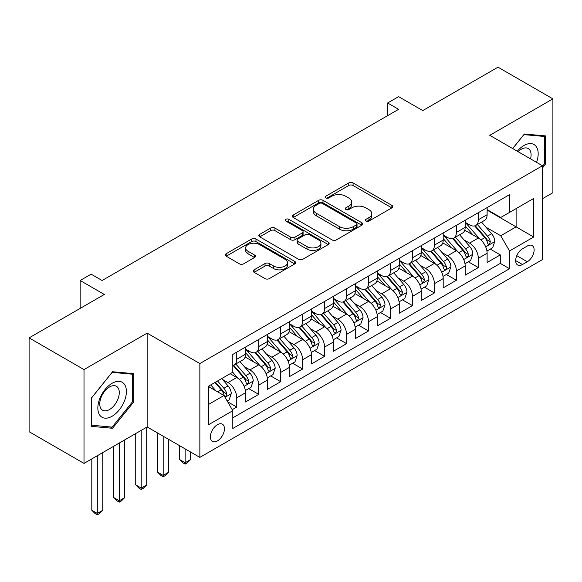<?xml version="1.0" encoding="UTF-8"?>
<svg xmlns="http://www.w3.org/2000/svg" width="582" height="582" viewBox="0 0 582 582"><rect width="100%" height="100%" fill="white"/><g stroke="black" fill="none" stroke-linecap="round" stroke-linejoin="round"><path stroke-width="0.87" d="M365.954 221.073A2.132 1.229 0 0 0 368.973 221.073L391.875 207.847A3.048 1.761 0 0 0 392.77 206.603A3.048 1.761 0 0 0 391.875 205.359L353.07 182.959A3.048 1.761 0 0 0 348.764 182.959L325.855 196.185A2.132 1.229 0 0 0 325.229 197.051A2.132 1.229 0 0 0 325.855 197.924A2.132 1.229 0 0 0 328.874 197.924L331.842 196.214A9.756 5.631 0 0 1 345.635 196.214L348.865 198.084A9.756 5.631 0 0 1 351.724 202.063A9.756 5.631 0 0 1 348.865 206.043L345.904 207.759A2.132 1.229 0 0 0 345.279 208.625A2.132 1.229 0 0 0 345.904 209.498A2.132 1.229 0 0 0 348.924 209.498L351.884 207.789A9.756 5.631 0 0 1 365.685 207.789L368.915 209.658A9.756 5.631 0 0 1 371.774 213.638A9.756 5.631 0 0 1 368.915 217.617L365.954 219.334A2.132 1.229 0 0 0 365.329 220.2A2.132 1.229 0 0 0 365.954 221.073L365.954 219.334M217.428 440.909A9.938 5.74 120 0 0 223.917 432.15A9.938 5.74 120 0 0 222.397 424.183A9.938 5.74 120 0 0 217.428 424.678A9.938 5.74 120 0 0 210.931 433.437A9.938 5.74 120 0 0 212.459 441.396A9.938 5.74 120 0 0 217.428 440.909M254.123 269.83A3.048 1.761 0 0 0 253.228 271.074A3.048 1.761 0 0 0 254.123 272.318L265.014 278.603A3.048 1.761 0 0 0 269.32 278.603L294.761 263.922A3.048 1.761 0 0 0 295.656 262.678A3.048 1.761 0 0 0 294.761 261.427L255.956 239.027A3.048 1.761 0 0 0 251.642 239.027L226.209 253.716A3.048 1.761 0 0 0 225.314 254.96A3.048 1.761 0 0 0 226.209 256.204L239.355 263.799A3.048 1.761 0 0 0 243.669 263.799L254.552 257.513A3.048 1.761 0 0 0 255.447 256.262A3.048 1.761 0 0 0 254.552 255.018L248.034 251.257A8.155 4.707 0 0 1 245.648 247.925A8.155 4.707 0 0 1 250.682 243.574A8.155 4.707 0 0 1 259.565 244.6L285.115 259.346A8.155 4.707 0 0 1 287.501 262.678A8.155 4.707 0 0 1 282.466 267.022A8.155 4.707 0 0 1 273.576 266.003L269.32 263.544A3.048 1.761 0 0 0 265.014 263.544L254.123 269.83L254.123 272.318M542.468 198.724L552.9 192.7L552.9 98.867L497.996 67.17L422.772 110.595L398.612 96.648L387.634 102.985L398.612 109.329L102.126 280.502L91.141 274.166L80.163 280.502L80.163 308.402M84.004 369.585L84.004 463.41L147.144 426.955L147.144 333.13L84.004 369.585L29.1 337.88L104.324 294.456L80.163 280.502M147.144 333.13L199.859 363.561L542.468 165.754L542.468 259.587L199.859 457.387L199.859 363.561M552.9 98.867L489.76 135.322L542.468 165.754M332.053 239.9A3.048 1.761 0 0 0 336.367 239.9L361.8 225.212A3.048 1.761 0 0 0 362.695 223.968A3.048 1.761 0 0 0 361.8 222.724L323.003 200.317A3.048 1.761 0 0 0 318.689 200.317L293.248 215.005A3.048 1.761 0 0 0 292.36 216.249A3.048 1.761 0 0 0 293.248 217.493L332.053 239.9M286.664 221.538A2.132 1.229 0 0 1 288.832 221.837L288.832 219.298L328.284 242.076A3.048 1.761 0 0 1 329.172 243.32A3.048 1.761 0 0 1 328.284 244.564L302.844 259.252A3.048 1.761 0 0 1 298.53 259.252L259.732 236.852L259.732 234.357A3.048 1.761 0 0 0 258.837 235.608A3.048 1.761 0 0 0 259.732 236.852M259.732 234.357L270.615 228.079A3.048 1.761 0 0 1 274.93 228.079L290.665 237.158A3.048 1.761 0 0 0 294.972 237.158L302.196 232.989A3.048 1.761 0 0 0 303.091 231.745A3.048 1.761 0 0 0 302.196 230.501L285.813 221.044A2.132 1.229 0 0 1 285.187 220.171A2.132 1.229 0 0 1 286.504 219.036A2.132 1.229 0 0 1 288.832 219.298M84.004 463.41L29.1 431.713L29.1 337.88M232.196 409.684L236.75 407.051L227.642 401.791M222.455 379.399L227.969 382.578A12.426 7.173 60 0 1 236.75 397.797L245.539 392.726L245.539 401.98L258.714 394.37L248.725 388.601M244.418 366.718L249.933 369.897A12.426 7.173 60 0 1 258.714 385.117L267.502 380.046L267.502 389.3L280.677 381.69L270.688 375.921M266.381 354.038L271.896 357.217A12.426 7.173 60 0 1 280.677 372.436L289.465 367.366L289.465 376.619L302.64 369.01L292.644 363.241M288.337 341.358L293.852 344.537A12.426 7.173 60 0 1 302.64 359.756L311.428 354.685L311.428 363.939L324.603 356.33L314.607 350.56M310.301 328.677L315.815 331.856A12.426 7.173 60 0 1 324.603 347.076L333.384 342.005L333.384 351.259L346.566 343.649L336.571 337.88M332.264 315.997L337.778 319.183A12.426 7.173 60 0 1 346.566 334.395L355.347 329.325L355.347 338.579L368.53 330.969L358.534 325.2M354.227 303.317L359.741 306.503A12.426 7.173 60 0 1 368.53 321.715L377.311 316.644L377.311 325.898L390.486 318.296L380.497 312.527M376.19 290.636L381.705 293.823A12.426 7.173 60 0 1 390.486 309.035L399.274 303.964L399.274 313.218L412.449 305.615L402.46 299.846M398.153 277.956L403.668 281.142A12.426 7.173 60 0 1 412.449 296.354L421.237 291.284L421.237 300.538L434.412 292.935L424.423 287.166M420.117 265.276L425.631 268.462A12.426 7.173 60 0 1 434.412 283.674L443.2 278.603L443.2 287.864L456.375 280.255L446.379 274.486M442.08 252.595L447.594 255.782A12.426 7.173 60 0 1 456.375 270.994L465.163 265.923L465.163 275.184L478.339 267.575L478.339 258.313A12.426 7.173 -120 0 0 469.55 243.101L464.036 239.915M468.343 261.805L478.339 267.575M245.539 392.726A12.426 7.173 -120 0 0 236.75 377.507L230.166 373.702M267.502 380.046A12.426 7.173 -120 0 0 258.714 364.827L245.131 356.984M289.465 367.366A12.426 7.173 -120 0 0 280.677 352.146L267.094 344.304M311.428 354.685A12.426 7.173 -120 0 0 302.64 339.466L289.058 331.624M333.384 342.005A12.426 7.173 -120 0 0 324.603 326.786L311.021 318.943M355.347 329.325A12.426 7.173 -120 0 0 346.566 314.105L332.984 306.263M377.311 316.644A12.426 7.173 -120 0 0 368.53 301.425L354.947 293.59M399.274 303.964A12.426 7.173 -120 0 0 390.486 288.745L376.91 280.91M421.237 291.284A12.426 7.173 -120 0 0 412.449 276.072L398.866 268.229M443.2 278.603A12.426 7.173 -120 0 0 434.412 263.391L420.83 255.549M465.163 265.923A12.426 7.173 -120 0 0 456.375 250.711L442.793 242.869M527.314 246.019L522.483 248.805A9.625 5.558 120 0 0 516.19 257.295A9.625 5.558 120 0 0 517.667 265.006A9.625 5.558 120 0 0 522.483 264.534L527.314 261.74A9.625 5.558 120 0 0 533.607 253.257A9.625 5.558 120 0 0 532.13 245.539A9.625 5.558 120 0 0 527.314 246.019M208.64 404.388L224.012 395.513L232.8 410.725L232.8 428.483L509.526 268.717L509.526 250.966L500.738 235.746L485.999 227.235M232.8 410.725L208.64 424.678L208.64 386.128L232.8 372.182L232.8 354.431L509.526 194.664L509.526 212.415L533.679 198.469L533.679 237.012L509.526 250.966M245.539 349.105L249.933 351.637A12.426 7.173 60 0 0 256.145 352.255L264.926 347.185A12.426 7.173 -120 0 0 267.502 341.496L267.502 334.395M267.502 336.425L271.896 338.957A12.426 7.173 60 0 0 278.101 339.575L286.89 334.505A12.426 7.173 -120 0 0 289.465 328.815L289.465 321.715M289.465 323.745L293.852 326.284A12.426 7.173 60 0 0 300.065 326.895L308.853 321.824A12.426 7.173 -120 0 0 311.428 316.135L311.428 309.035M311.428 311.064L315.815 313.603A12.426 7.173 60 0 0 322.028 314.215L330.816 309.144A12.426 7.173 -120 0 0 333.384 303.455L333.384 296.354M333.384 298.384L337.778 300.923A12.426 7.173 60 0 0 343.991 301.534L352.779 296.464A12.426 7.173 -120 0 0 355.347 290.774L355.347 283.674M355.347 285.704L359.741 288.243A12.426 7.173 60 0 0 365.954 288.854L374.735 283.783A12.426 7.173 -120 0 0 377.311 278.094L377.311 270.994M377.311 273.023L381.705 275.562A12.426 7.173 60 0 0 387.918 276.174L396.698 271.103A12.426 7.173 -120 0 0 399.274 265.414L399.274 258.313M399.274 260.343L403.668 262.882A12.426 7.173 60 0 0 409.881 263.493L418.662 258.423A12.426 7.173 -120 0 0 421.237 252.741L421.237 245.633M421.237 247.663L425.631 250.202A12.426 7.173 60 0 0 431.844 250.82L440.625 245.742A12.426 7.173 -120 0 0 443.2 240.06L443.2 232.96M443.2 234.983L447.594 237.521A12.426 7.173 60 0 0 453.8 238.14L462.588 233.062A12.426 7.173 -120 0 0 465.163 227.38L465.163 220.28M232.8 417.832L500.302 263.391L500.302 254.894L487.119 262.504L487.119 253.243A12.426 7.173 -120 0 0 478.339 238.031L464.756 230.188M465.163 222.309L469.55 224.841A12.426 7.173 -120 0 0 475.763 225.46A12.426 7.173 -120 0 0 478.339 219.77L478.339 212.67M475.763 225.46L484.551 220.389A12.426 7.173 -120 0 0 487.119 214.7L487.119 207.599M236.75 352.146L236.75 359.247A12.426 7.173 60 0 1 234.182 364.936A12.426 7.173 60 0 1 232.8 365.438M234.182 364.936L242.963 359.865A12.426 7.173 -120 0 0 245.539 354.176L245.539 347.076M258.714 339.466L258.714 346.566A12.426 7.173 60 0 1 256.145 352.255M280.677 326.786L280.677 333.886A12.426 7.173 60 0 1 278.101 339.575M302.64 314.105L302.64 321.206A12.426 7.173 60 0 1 300.065 326.895M324.603 301.425L324.603 308.525A12.426 7.173 60 0 1 322.028 314.215M346.566 288.745L346.566 295.845A12.426 7.173 60 0 1 343.991 301.534M368.53 276.064L368.53 283.172A12.426 7.173 60 0 1 365.954 288.854M390.486 263.391L390.486 270.492A12.426 7.173 60 0 1 387.918 276.174M412.449 250.711L412.449 257.811A12.426 7.173 60 0 1 409.881 263.493M434.412 238.031L434.412 245.131A12.426 7.173 60 0 1 431.844 250.82M456.375 225.35L456.375 232.451A12.426 7.173 60 0 1 453.8 238.14M456.375 270.994L456.375 280.255M434.412 283.674L434.412 292.935M412.449 296.354L412.449 305.615M390.486 309.035L390.486 318.296M368.53 321.715L368.53 330.969M346.566 334.395L346.566 343.649M324.603 347.076L324.603 356.33M302.64 359.756L302.64 369.01M280.677 372.436L280.677 381.69M258.714 385.117L258.714 394.37M236.75 397.797L236.75 407.051M224.012 395.513L208.64 386.637M500.738 235.746L516.11 226.871L516.11 208.611L533.679 198.469M487.119 210.131L533.679 237.012M487.119 209.629L500.738 217.486L509.526 212.415M147.144 426.955L199.859 457.387M387.634 102.985L387.634 115.665M490.306 249.125L500.302 254.894M500.302 263.391L509.526 268.717M542.468 167.987L545.545 164.16L545.545 135.904L524.346 134.006L512.662 148.548M91.359 426.38L112.559 428.272L133.751 401.907L133.751 373.651L112.559 371.752L91.359 398.117L91.359 426.38M544.446 163.527L545.545 164.16M132.652 401.274L133.751 401.907M110.318 426.977L112.559 428.272M366.805 221.378L368.915 220.156A9.756 5.631 0 0 0 371.774 216.177L371.774 213.638M351.724 202.063L351.724 204.602A9.756 5.631 0 0 1 348.865 208.582L346.756 209.804M391.839 207.876L353.07 185.491A3.048 1.761 0 0 0 348.764 185.491L326.706 198.229M361.764 225.234L323.003 202.856A3.048 1.761 0 0 0 318.689 202.856L293.292 217.523M356.417 224.841A2.132 1.229 0 0 0 357.042 223.968A2.132 1.229 0 0 0 356.417 223.095L322.355 203.431A2.132 1.229 0 0 0 319.336 203.431L316.208 205.235A9.756 5.631 0 0 0 313.349 209.222A9.756 5.631 0 0 0 316.208 213.201L339.488 226.645A9.756 5.631 0 0 0 353.289 226.645L356.417 224.841L356.417 227.373A2.132 1.229 0 0 0 357.042 226.507L357.042 223.968M313.349 209.222L313.349 211.753A9.756 5.631 0 0 0 316.208 215.74L316.208 213.201M356.417 227.373L353.289 229.177A9.756 5.631 0 0 1 339.488 229.177L316.208 215.74M259.768 236.874L270.615 230.61L270.615 228.079M303.091 231.745L303.091 234.284A3.048 1.761 0 0 1 302.196 235.528L294.972 239.697A3.048 1.761 0 0 1 290.665 239.697L274.93 230.61A3.048 1.761 0 0 0 270.615 230.61M288.832 221.837L328.241 244.593M306.99 246.586A8.155 4.707 0 0 0 315.88 247.612A8.155 4.707 0 0 0 320.915 243.261A8.155 4.707 0 0 0 318.529 239.93L309.529 234.735A3.048 1.761 0 0 0 305.215 234.735L297.991 238.904A3.048 1.761 0 0 0 297.104 240.148A3.048 1.761 0 0 0 297.991 241.392L306.99 246.586L306.99 249.125A8.155 4.707 0 0 0 315.88 250.144A8.155 4.707 0 0 0 320.915 245.793L320.915 243.261M297.104 240.148L297.104 242.687A3.048 1.761 0 0 0 297.991 243.931L297.991 241.392M306.99 249.125L297.991 243.931M287.501 262.678L287.501 265.21A8.155 4.707 0 0 1 282.466 269.561A8.155 4.707 0 0 1 273.576 268.542L269.32 266.083A3.048 1.761 0 0 0 265.014 266.083L254.167 272.347M245.648 247.925L245.648 250.464A8.155 4.707 0 0 0 248.034 253.788L248.034 251.257M254.516 257.535L248.034 253.788M294.718 263.944L255.956 241.566A3.048 1.761 0 0 0 251.642 241.566L226.245 256.226M486.938 251.068L492.612 247.794L494.809 241.45A8.228 4.751 -120 0 0 491.601 233.724L481.569 222.106M479.561 238.831L467.659 225.052A23.76 13.721 -120 0 0 465.163 222.44M473.035 234.968L466.378 227.256A19.723 11.385 -120 0 0 465.163 225.932M474.643 225.903L484.799 237.652A8.228 4.751 60 0 1 487.731 243.327L488.327 244.302L489.44 244.142L490.364 241.806A8.228 4.751 -120 0 0 487.432 236.132L477.393 224.514M475.239 225.714L486.152 238.336A4.19 2.423 60 0 1 487.207 239.98L490.364 241.806M536.56 162.342A20.188 11.655 120 0 0 523.909 145.529A20.188 11.655 120 0 0 517.296 151.218M530.544 158.871A13.823 7.981 120 0 0 528.223 148.541A13.823 7.981 120 0 0 521.312 149.225A13.823 7.981 120 0 0 518.111 151.691M512.706 148.57L523.909 134.631L544.446 136.472L544.446 163.848L542.468 166.306M543.086 135.686L544.446 136.472M124.483 400.867A20.188 11.655 120 0 0 119.252 381.363A20.188 11.655 120 0 0 99.755 398.655A20.188 11.655 120 0 0 104.978 418.16A20.188 11.655 120 0 0 124.483 400.867M117.979 399.012A13.823 7.981 120 0 0 116.429 386.288A13.823 7.981 120 0 0 101.057 397.506A13.823 7.981 120 0 0 102.607 410.23A13.823 7.981 120 0 0 117.979 399.012M91.585 425.304L91.585 397.928L112.115 372.378L132.652 374.211L132.652 401.595L112.115 427.137L91.359 425.18M131.292 373.426L132.652 374.211M464.974 263.748L470.649 260.474L472.846 254.13A8.228 4.751 -120 0 0 469.645 246.404L459.605 234.786M457.598 251.511L445.696 237.732A23.76 13.721 -120 0 0 443.2 235.121M451.072 247.648L444.415 239.937A19.723 11.385 -120 0 0 443.2 238.613M452.687 238.584L462.836 250.333A8.228 4.751 60 0 1 465.767 256.007L466.364 256.982L467.477 256.822L468.226 255.92L468.401 254.48A8.228 4.751 -120 0 0 465.469 248.812L455.437 237.194M453.283 238.394L464.189 251.017A4.19 2.423 60 0 1 465.244 252.661L468.401 254.48M443.011 276.428L448.686 273.154L450.883 266.811A8.228 4.751 -120 0 0 447.682 259.085L437.642 247.466M435.634 264.192L423.732 250.413A23.76 13.721 -120 0 0 421.237 247.801M429.109 260.329L422.452 252.617A19.723 11.385 -120 0 0 421.237 251.293M430.724 251.264L440.872 263.013A8.228 4.751 60 0 1 443.804 268.688L444.401 269.662L445.514 269.502L446.263 268.6L446.438 267.16A8.228 4.751 -120 0 0 443.506 261.493L433.474 249.874M431.32 251.075L442.225 263.697A4.19 2.423 60 0 1 443.28 265.341L446.438 267.16M421.055 289.108L426.73 285.835L428.919 279.491A8.228 4.751 -120 0 0 425.718 271.765L415.679 260.147M413.671 276.872L401.769 263.093A23.76 13.721 -120 0 0 399.274 260.481M407.145 273.002L400.489 265.297A19.723 11.385 -120 0 0 399.274 263.973M408.76 263.944L418.909 275.693A8.228 4.751 60 0 1 421.841 281.361L422.445 282.343L423.551 282.183L424.482 279.84A8.228 4.751 -120 0 0 421.543 274.173L411.51 262.555M409.357 263.748L420.262 276.377A4.19 2.423 60 0 1 421.317 278.021L424.482 279.84M399.092 301.789L404.766 298.515L406.956 292.171A8.228 4.751 -120 0 0 403.755 284.445L393.723 272.827M391.708 289.552L379.806 275.773A23.76 13.721 -120 0 0 377.311 273.162M385.182 285.682L378.526 277.978A19.723 11.385 -120 0 0 377.311 276.654M386.797 276.625L396.946 288.374A8.228 4.751 60 0 1 399.878 294.041L400.481 295.023L401.595 294.863L402.518 292.52A8.228 4.751 -120 0 0 399.579 286.853L389.547 275.235M387.394 276.428L398.299 289.058A4.19 2.423 60 0 1 399.354 290.694L402.518 292.52M377.129 314.469L382.803 311.188L385 304.852A8.228 4.751 -120 0 0 381.792 297.126L371.76 285.507M369.745 302.233L357.85 288.454A23.76 13.721 -120 0 0 355.347 285.842M363.219 298.362L356.562 290.658A19.723 11.385 -120 0 0 355.347 289.334M364.834 289.305L374.983 301.054A8.228 4.751 60 0 1 377.922 306.721L378.518 307.696L379.631 307.543L380.555 305.201A8.228 4.751 -120 0 0 377.616 299.534L367.584 287.915M365.431 289.108L376.336 301.738A4.19 2.423 60 0 1 377.391 303.375L380.555 305.201M355.166 327.149L360.84 323.868L363.037 317.532A8.228 4.751 -120 0 0 359.829 309.806L349.797 298.188M347.789 314.913L335.887 301.134A23.76 13.721 -120 0 0 333.384 298.522M341.256 311.043L334.599 303.338A19.723 11.385 -120 0 0 333.384 302.014M342.871 301.985L353.019 313.734A8.228 4.751 60 0 1 355.958 319.402L356.555 320.376L357.668 320.224L358.592 317.881A8.228 4.751 -120 0 0 355.66 312.214L345.621 300.596M343.467 301.789L354.373 314.418A4.19 2.423 60 0 1 355.435 316.055L358.592 317.881M333.202 339.83L338.877 336.549L341.074 330.212A8.228 4.751 -120 0 0 337.866 322.486L327.833 310.868M325.825 327.593L313.924 313.814A23.76 13.721 -120 0 0 311.428 311.203M319.3 323.723L312.643 316.019A19.723 11.385 -120 0 0 311.428 314.695M320.908 314.666L331.056 326.415A8.228 4.751 60 0 1 333.995 332.082L334.592 333.057L335.705 332.904L336.629 330.561A8.228 4.751 -120 0 0 333.697 324.894L323.657 313.276M321.504 314.469L332.409 327.099A4.19 2.423 60 0 1 333.471 328.735L336.629 330.561M311.239 352.51L316.914 349.229L319.111 342.893A8.228 4.751 -120 0 0 315.902 335.159L305.87 323.541M303.862 340.274L291.96 326.495A23.76 13.721 -120 0 0 289.465 323.883M297.337 336.403L290.68 328.699A19.723 11.385 -120 0 0 289.465 327.375M298.944 327.339L309.1 339.095A8.228 4.751 60 0 1 312.032 344.762L312.629 345.737L313.742 345.584L314.666 343.242A8.228 4.751 -120 0 0 311.734 337.575L301.702 325.956M299.548 327.149L310.453 339.779A4.19 2.423 60 0 1 311.508 341.416L314.666 343.242M185.141 448.897L185.141 462.719L190.634 459.547L190.634 452.061M190.634 459.547L187.339 462.843L185.141 464.116L182.944 462.843L179.649 459.547L179.649 445.725M179.649 459.547L185.141 462.719L185.141 464.116M289.276 365.19L294.95 361.909L297.147 355.573A8.228 4.751 -120 0 0 293.946 347.84L283.907 336.221M281.899 352.954L269.997 339.175A23.76 13.721 -120 0 0 267.502 336.563M275.373 349.084L268.717 341.379A19.723 11.385 -120 0 0 267.502 340.055M276.988 340.019L287.137 351.775A8.228 4.751 60 0 1 290.069 357.443L290.665 358.417L291.778 358.265L292.702 355.922A8.228 4.751 -120 0 0 289.771 350.255L279.738 338.637M277.585 339.83L288.49 352.459A4.19 2.423 60 0 1 289.545 354.096L292.702 355.922M163.178 436.216L163.178 475.399L168.671 472.228L168.671 439.388M168.671 472.228L165.375 475.523L163.178 476.789L160.981 475.523L157.686 472.228L157.686 433.044M157.686 472.228L163.178 475.399L163.178 476.789M267.313 377.871L272.994 374.59L275.184 368.253A8.228 4.751 -120 0 0 271.983 360.52L261.944 348.902M259.936 365.627L248.034 351.855A23.76 13.721 -120 0 0 245.539 349.236M253.41 361.764L246.753 354.06A19.723 11.385 -120 0 0 245.539 352.736M255.025 352.699L265.174 364.456A8.228 4.751 60 0 1 268.106 370.123L268.709 371.098L269.815 370.945L270.746 368.602A8.228 4.751 -120 0 0 267.807 362.928L257.775 351.31M255.622 352.51L266.527 365.14A4.19 2.423 60 0 1 267.582 366.776L270.746 368.602M141.215 430.382L141.215 488.08L146.708 484.908L146.708 427.21M146.708 484.908L143.412 488.203L141.215 489.469L139.018 488.203L135.73 484.908L135.73 433.554M135.73 484.908L141.215 488.08L141.215 489.469M245.357 390.544L251.031 387.27L253.221 380.934A8.228 4.751 -120 0 0 250.02 373.2L239.988 361.582M237.973 378.307L232.72 372.225M231.447 374.444L230.596 373.455M233.062 365.38L243.211 377.136A8.228 4.751 60 0 1 246.142 382.803L246.746 383.778L247.859 383.618L248.783 381.283A8.228 4.751 -120 0 0 245.844 375.608L235.812 363.99M233.658 365.19L244.564 377.82A4.19 2.423 60 0 1 245.619 379.457L248.783 381.283M119.252 443.062L119.252 500.76L124.744 497.588L124.744 439.89M124.744 497.588L121.449 500.884L119.252 502.15L117.062 500.884L113.766 497.588L113.766 446.234M113.766 497.588L119.252 500.76L119.252 502.15M227.198 401.027L229.068 399.95L231.265 393.607A8.228 4.751 -120 0 0 228.057 385.881L221.742 378.569M215.842 390.791L210.757 384.906M209.484 387.125L208.64 386.15M214.933 382.498L221.247 389.809A8.228 4.751 60 0 1 224.186 395.484L224.783 396.458L225.896 396.298L226.82 393.963A8.228 4.751 -120 0 0 223.881 388.289L217.566 380.977M215.442 382.207L222.6 390.493A4.19 2.423 60 0 1 223.655 392.137L226.82 393.963M97.296 455.742L97.296 513.44L102.781 510.269L102.781 452.57M102.781 510.269L99.486 513.564L97.296 514.83L95.099 513.564L91.803 510.269L91.803 458.914M91.803 510.269L97.296 513.44L97.296 514.83M227.969 382.578L236.75 377.507M249.933 369.897L258.714 364.827M271.896 357.217L280.677 352.146M293.852 344.537L302.64 339.466M315.815 331.856L324.603 326.786M337.778 319.183L346.566 314.105M359.741 306.503L368.53 301.425M381.705 293.823L390.486 288.745M403.668 281.142L412.449 276.072M425.631 268.462L434.412 263.391M447.594 255.782L456.375 250.711M469.55 243.101L478.339 238.031M478.339 219.77L487.119 214.7M236.75 359.247L245.539 354.176M258.714 346.566L267.502 341.496M280.677 333.886L289.465 328.815M302.64 321.206L311.428 316.135M324.603 308.525L333.384 303.455M346.566 295.845L355.347 290.774M368.53 283.172L377.311 278.094M390.486 270.492L399.274 265.414M412.449 257.811L421.237 252.741M434.412 245.131L443.2 240.06M456.375 232.451L465.163 227.38M478.339 258.313L487.119 253.243M516.78 255.658L527.314 261.74M515.674 260.598L522.483 264.534M368.915 220.156L368.915 217.617M345.904 209.498L345.904 207.759M348.865 208.582L348.865 206.043M325.855 197.924L325.855 196.185M348.764 185.491L348.764 182.959M353.07 185.491L353.07 182.959M391.875 207.847L391.875 205.359M293.248 217.493L293.248 215.005M318.689 202.856L318.689 200.317M323.003 202.856L323.003 200.317M361.8 225.212L361.8 222.724M339.488 229.177L339.488 226.645M353.289 229.177L353.289 226.645M274.93 230.61L274.93 228.079M290.665 239.697L290.665 237.158M294.972 239.697L294.972 237.158M302.196 235.528L302.196 232.989M328.284 244.564L328.284 242.076M265.014 266.083L265.014 263.544M269.32 266.083L269.32 263.544M273.576 268.542L273.576 266.003M254.552 257.513L254.552 255.018M226.209 256.204L226.209 253.716M251.642 241.566L251.642 239.027M255.956 241.566L255.956 239.027M294.761 263.922L294.761 261.427M485.686 246.848L494.758 241.61M467.659 225.052L468.786 224.397M487.432 236.132L491.601 233.724M480.87 239.922L484.799 237.652M463.723 259.528L472.795 254.29M445.696 237.732L446.831 237.078M465.469 248.812L469.645 246.404M458.907 252.603L462.836 250.333M441.76 272.209L450.832 266.971M423.732 250.413L424.867 249.758M443.506 261.493L447.682 259.085M436.944 265.283L440.872 263.013M419.797 284.889L428.869 279.651M401.769 263.093L402.904 262.438M421.543 274.173L425.718 271.765M414.981 277.963L418.909 275.693M397.833 297.569L406.905 292.331M379.806 275.773L380.941 275.119M399.579 286.853L403.755 284.445M393.017 290.644L396.946 288.374M375.87 310.25L384.942 305.012M357.85 288.454L358.978 287.799M377.616 299.534L381.792 297.126M371.061 303.324L374.983 301.054M353.907 322.93L362.979 317.692M335.887 301.134L337.014 300.479M355.66 312.214L359.829 309.806M349.098 315.997L353.019 313.734M331.944 335.61L341.016 330.372M313.924 313.814L315.051 313.16M333.697 324.894L337.866 322.486M327.135 328.677L331.056 326.415M309.988 348.291L319.06 343.053M291.96 326.495L293.088 325.84M311.734 337.575L315.902 335.159M305.172 341.358L309.1 339.095M288.025 360.964L297.096 355.733M269.997 339.175L271.132 338.52M289.771 350.255L293.946 347.84M283.208 354.038L287.137 351.775M266.061 373.644L275.133 368.406M248.034 351.855L249.169 351.201M267.807 362.928L271.983 360.52M261.245 366.718L265.174 364.456M244.098 386.324L253.17 381.086M245.844 375.608L250.02 373.2M239.282 379.399L243.211 377.136M225.059 397.317L231.207 393.767M223.881 388.289L228.057 385.881M217.697 391.861L221.247 389.809"/></g></svg>
